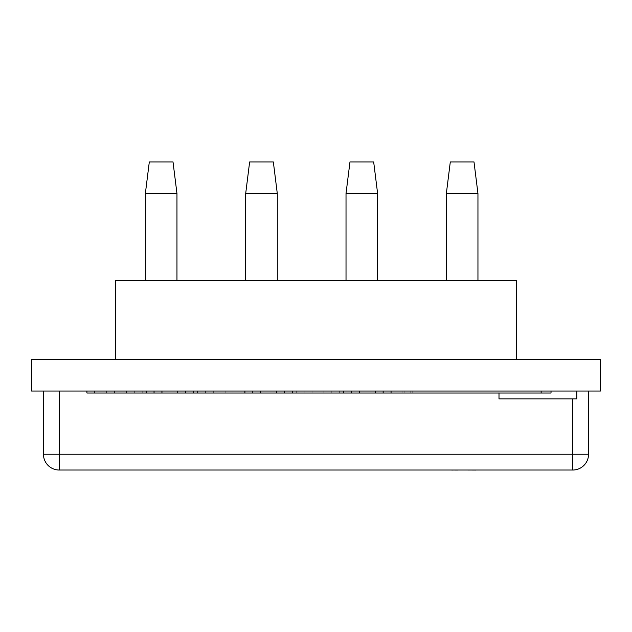 <?xml version="1.0" encoding="UTF-8"?>
<svg xmlns="http://www.w3.org/2000/svg" width="632" height="632" viewBox="0 0 632 632"><rect width="100%" height="100%" fill="white"/><g stroke="black" fill="none" stroke-linecap="round" stroke-linejoin="round"><path stroke-width="0.47" stroke-dasharray="3.16 2.37" d="M400.925 393.009L404.875 393.009L400.925 393.009L400.925 391.034L404.875 391.034L400.925 391.034M404.875 393.009L404.875 391.034M516.66 359.434L516.66 280.434L115.34 280.434L115.34 359.434L516.66 359.434L115.34 359.434M477.95 280.434L446.35 280.434L477.95 280.434L446.35 280.434L477.95 280.434L477.95 193.534L477.95 280.434L477.95 193.534L446.35 193.534L446.35 280.434L446.35 193.534L477.95 193.534L474 161.934L450.3 161.934L474 161.934L450.3 161.934L446.35 193.534L446.35 280.434M377.62 280.434L346.02 280.434L377.62 280.434L346.02 280.434L377.62 280.434L377.62 193.534L377.62 280.434L377.62 193.534L346.02 193.534L346.02 280.434L346.02 193.534L377.62 193.534L373.67 161.934L349.97 161.934L373.67 161.934L349.97 161.934L346.02 193.534L346.02 280.434M277.29 280.434L245.69 280.434L277.29 280.434L245.69 280.434L277.29 280.434L277.29 193.534L277.29 280.434L277.29 193.534L245.69 193.534L245.69 280.434L245.69 193.534L277.29 193.534L273.34 161.934L249.64 161.934L273.34 161.934L249.64 161.934L245.69 193.534L245.69 280.434M176.96 280.434L145.36 280.434L176.96 280.434L145.36 280.434L176.96 280.434L176.96 193.534L176.96 280.434L176.96 193.534L145.36 193.534L145.36 280.434L145.36 193.534L176.96 193.534L173.01 161.934L149.31 161.934L173.01 161.934L149.31 161.934L145.36 193.534L145.36 280.434M31.6 359.434L600.4 359.434L600.4 391.034L31.6 391.034L31.6 359.434M479.246 391.034L596.553 391.034L479.246 391.034M592.603 391.034L483.196 391.034L592.603 391.034M541.15 391.034L94.8 391.034L551.025 391.034L541.15 391.034L541.15 393.009L551.025 393.009M395 391.034L114.55 391.034L395 391.034L395 393.009L412.775 393.009L106.65 393.009L395 393.009M106.65 391.034L114.55 391.034L106.65 391.034L106.65 393.009L106.65 391.034M86.9 391.034L94.8 391.034L86.9 391.034L86.9 393.009L402.9 393.009L402.9 391.034L412.775 391.034L402.9 391.034L402.9 393.009L541.15 393.009M588.55 391.034L43.45 391.034L588.55 391.034L588.55 454.234A15.8 15.8 0 0 1 572.75 470.034L572.75 454.234L59.25 454.234L59.25 391.034M576.803 391.034L576.803 398.926L498.996 398.926L498.996 391.034L576.803 391.034L498.996 391.034L498.996 393.009M43.45 391.034L43.45 454.234L59.25 454.234L59.25 470.034A15.8 15.8 0 0 1 43.45 454.234A15.8 15.8 0 0 0 59.25 470.034M59.25 470.026L572.75 470.026M383.15 393.009L383.15 391.034M351.55 393.009L351.55 391.034M284.4 393.009L284.4 391.034M252.8 393.009L252.8 391.034M185.65 393.009L185.65 391.034M154.05 393.009L154.05 391.034M134.3 393.009L134.3 391.034L134.3 393.009M205.4 393.009L205.4 391.034L205.4 393.009M233.05 393.009L233.05 391.034L233.05 393.009M304.15 393.009L304.15 391.034L304.15 393.009M331.8 393.009L331.8 391.034L331.8 393.009M346.02 193.534L349.97 161.934L346.02 193.534L377.62 193.534L373.67 161.934L377.62 193.534M245.69 193.534L249.64 161.934L245.69 193.534L277.29 193.534L273.34 161.934L277.29 193.534M145.36 193.534L149.31 161.934L145.36 193.534L176.96 193.534L173.01 161.934L176.96 193.534M446.35 193.534L450.3 161.934L446.35 193.534L477.95 193.534L474 161.934L477.95 193.534M457.418 470.066L451.066 470.066L457.418 470.026M452.623 470.066L457.544 470.026L452.623 470.026M457.544 470.026L451.066 470.026M457.916 470.066L459.543 470.026M459.543 470.066L466.937 470.026M469.347 470.026L474.553 470.026M470.903 470.066L475.556 470.066L470.903 470.066M474.553 470.066L503.009 470.066M481.481 470.066L486.277 470.066L481.481 470.026M487.912 470.026L486.095 470.026L487.912 470.026M490.306 470.066L485.992 470.066L490.306 470.026M491.957 470.066L496.002 470.066L491.957 470.026M462.798 470.066L458.99 470.066L462.798 470.026M460.926 470.066L464.402 470.066L460.926 470.026M473.763 470.026L467.949 470.026M473.763 470.066L469.521 470.026M469.521 470.066L469.979 470.026M469.979 470.066L468.928 470.066M482.808 470.026L478.898 470.026L482.808 470.066M496.57 470.066L501.373 470.066L496.57 470.026M503.009 470.026L501.192 470.026L503.009 470.026M503.672 470.066L514.519 470.066M507.046 470.066L511.091 470.066L507.046 470.026M514.519 470.026L503.672 470.026L514.519 470.026M386.539 470.066L441.199 470.066M405.041 470.066C409.354 470.066 409.354 470.066 405.041 470.066C409.354 470.066 409.354 470.066 405.041 470.066C400.751 470.066 400.751 470.066 405.041 470.066C400.751 470.066 400.751 470.066 405.041 470.066L441.199 470.026L405.041 470.026C400.751 470.026 400.751 470.026 405.041 470.026C400.751 470.026 400.751 470.026 405.041 470.026C409.354 470.026 409.354 470.026 405.041 470.026C409.354 470.026 409.354 470.026 405.041 470.026L405.041 470.066M411.551 470.026L425.692 470.026L411.551 470.066M572.75 398.926L572.75 454.234L588.55 454.234M94.8 393.009L94.8 391.034M402.9 393.009L402.9 391.034L402.9 393.009M114.55 393.009L114.55 391.034L114.55 393.009M126.4 393.009L126.4 391.034M142.2 393.009L142.2 391.034M197.5 393.009L197.5 391.034M213.3 393.009L213.3 391.034M225.15 393.009L225.15 391.034M240.95 393.009L240.95 391.034M296.25 393.009L296.25 391.034M312.05 393.009L312.05 391.034M323.9 393.009L323.9 391.034M339.7 393.009L339.7 391.034M410.8 393.009L410.8 391.034M412.775 393.009L412.775 391.034"/><path stroke-width="0.95" d="M115.34 359.434L115.34 280.434L516.66 280.434L516.66 359.434M600.4 359.434L31.6 359.434L31.6 391.034L600.4 391.034L600.4 359.434M59.25 391.034L59.25 454.234L43.45 454.234L43.45 391.034M588.55 391.034L588.55 454.234A15.8 15.8 0 0 1 572.75 470.034L572.75 398.926M572.75 470.026L59.25 470.026M43.45 454.234A15.8 15.8 0 0 0 59.25 470.034A15.8 15.8 0 0 1 43.45 454.234M498.996 393.009L498.996 398.926L576.803 398.926L576.803 391.034M551.025 391.034L551.025 393.009L86.9 393.009L86.9 391.034M383.15 393.009L383.15 391.034M351.55 393.009L351.55 391.034M284.4 393.009L284.4 391.034M252.8 393.009L252.8 391.034M185.65 393.009L185.65 391.034M154.05 393.009L154.05 391.034M377.62 193.534L373.67 161.934L349.97 161.934L346.02 193.534L377.62 193.534L377.62 280.434M346.02 193.534L346.02 280.434M277.29 193.534L273.34 161.934L249.64 161.934L245.69 193.534L277.29 193.534L277.29 280.434M245.69 193.534L245.69 280.434M176.96 193.534L173.01 161.934L149.31 161.934L145.36 193.534L176.96 193.534L176.96 280.434M145.36 193.534L145.36 280.434M477.95 193.534L474 161.934L450.3 161.934L446.35 193.534L477.95 193.534L477.95 280.434M446.35 193.534L446.35 280.434M457.418 470.066L452.623 470.026M452.623 470.066L451.066 470.026M457.916 470.026L466.937 470.026M503.009 470.026L475.825 470.026M475.556 470.066L469.347 470.026M467.964 470.066L468.928 470.026M469.347 470.066L468.928 470.066M514.519 470.026L503.672 470.026M441.199 470.026L386.539 470.026M59.25 470.034L59.25 454.234L588.55 454.234M541.15 393.009L541.15 391.034M391.05 393.009L391.05 391.034M375.25 393.009L375.25 391.034M359.45 393.009L359.45 391.034M343.65 393.009L343.65 391.034M292.3 393.009L292.3 391.034M276.5 393.009L276.5 391.034M260.7 393.009L260.7 391.034M244.9 393.009L244.9 391.034M193.55 393.009L193.55 391.034M177.75 393.009L177.75 391.034M161.95 393.009L161.95 391.034M146.15 393.009L146.15 391.034M94.8 393.009L94.8 391.034"/></g></svg>
